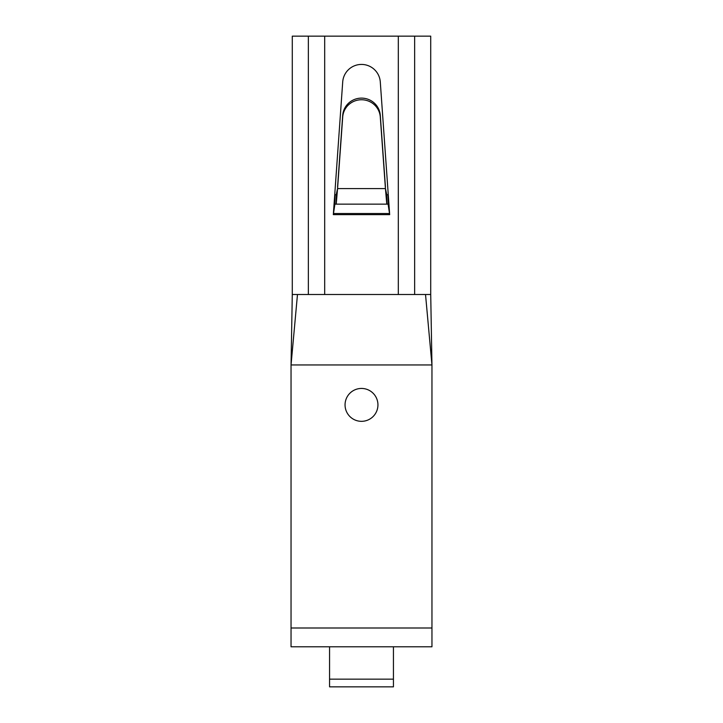 <?xml version="1.0" encoding="UTF-8"?>
<svg xmlns="http://www.w3.org/2000/svg" width="723" height="723" viewBox="0 0 723 723"><rect width="100%" height="100%" fill="white"/><g stroke="black" fill="none" stroke-linecap="round" stroke-linejoin="round"><path stroke-width="1.08" d="M342.711 81.934A18.834 18.834 0 0 1 361.5 64.428A18.834 18.834 0 0 1 380.289 81.934L389.679 214.641L333.321 214.641L342.711 81.934M414.641 294.496L430.718 294.496L430.718 36.15L414.641 36.15L414.641 294.496L398.319 294.496L430.718 294.496L431.956 364.952L425.522 294.496M308.36 36.15L308.36 294.496L292.282 294.496L297.478 294.496L291.044 364.952L431.956 364.952L431.956 646.787L291.044 646.787L291.044 364.952L292.282 294.496L292.282 36.15L414.641 36.15M308.36 294.496L398.319 294.496L398.319 36.15M337.56 188.604L336.222 204.13L336.222 194.74L337.56 188.604L342.711 116.99A18.834 18.554 0 0 1 361.5 99.756A18.834 18.554 0 0 1 380.289 116.99L385.44 188.604L386.778 194.74L386.778 204.13L385.44 188.604L337.56 188.604M388.097 204.13L334.903 204.13L333.321 214.641L389.679 214.641L388.097 204.13L388.097 194.74L386.778 194.74M336.222 194.74L334.903 194.74L334.903 204.13M385.44 186.977L380.289 115.364A18.834 18.554 180 0 0 361.5 98.12A18.834 18.554 180 0 0 342.711 115.364L337.56 186.977M394.378 646.787L393.439 646.787L393.439 686.85L329.561 686.85L329.561 646.787L328.622 646.787M393.439 679.15L329.561 679.15M377.939 404.88A16.439 16.439 0 0 1 353.276 419.123A16.439 16.439 0 0 1 353.276 390.646A16.439 16.439 0 0 1 377.939 404.88M297.478 294.496L324.681 294.496L324.681 36.15M389.607 213.529L333.393 213.529M342.711 116.99L342.711 115.364M380.289 116.99L380.289 115.364M291.044 627.998L431.956 627.998"/></g></svg>
